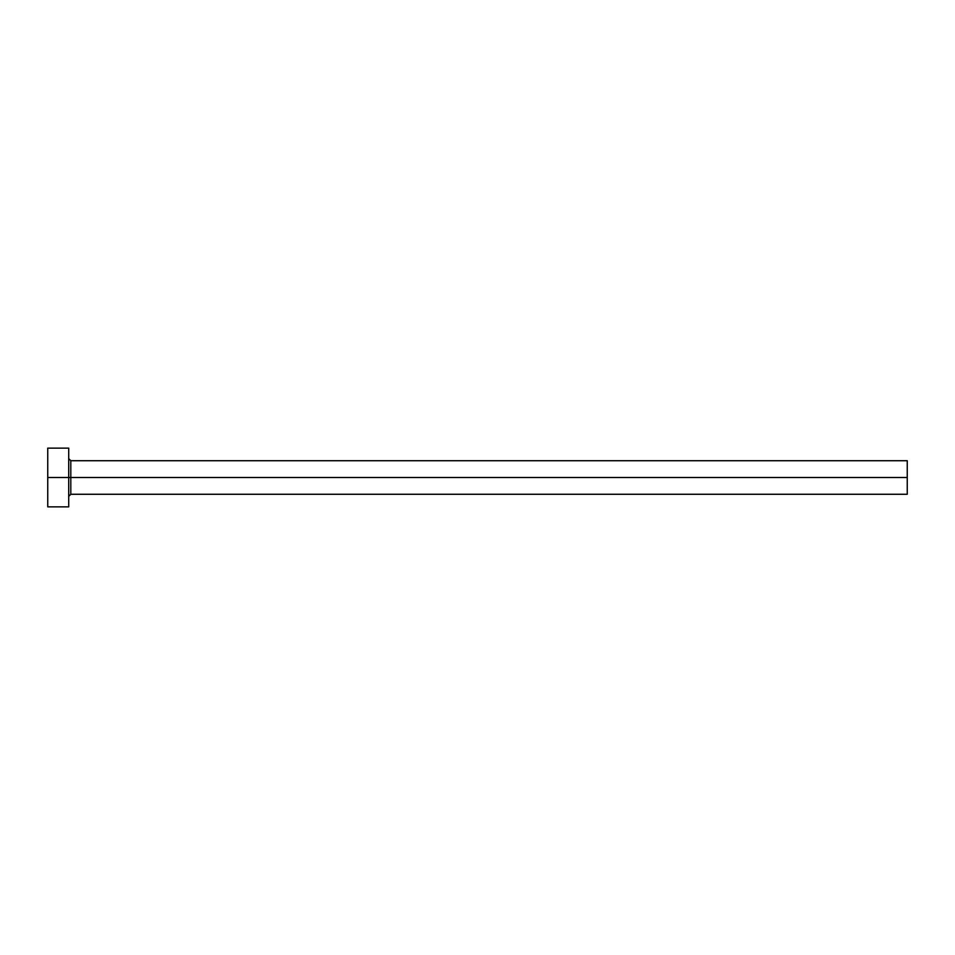 <?xml version="1.0" encoding="UTF-8"?>
<svg xmlns="http://www.w3.org/2000/svg" width="955" height="955" viewBox="0 0 955 955"><rect width="100%" height="100%" fill="white"/><g stroke="black" fill="none" stroke-linecap="round" stroke-linejoin="round"><path stroke-width="1.43" d="M47.75 506.854L47.75 448.146L47.75 477.5L907.25 477.5L907.25 494.272L907.25 477.5L70.813 477.5L70.813 460.728L70.813 477.5L47.75 477.5L47.75 506.854L68.712 506.854L68.712 448.146L68.712 506.854M68.712 496.361L70.813 494.272L70.813 477.5L70.813 494.272L907.25 494.272M907.25 477.5L907.25 460.728L907.25 477.5M907.25 460.728L70.813 460.728L68.712 458.639M47.75 448.146L68.712 448.146"/></g></svg>

